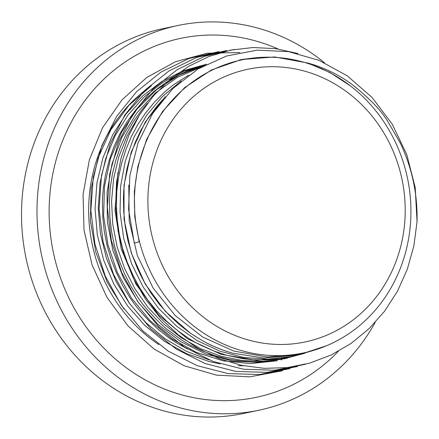 <?xml version="1.0" encoding="UTF-8"?>
<svg xmlns="http://www.w3.org/2000/svg" width="439" height="439" viewBox="0 0 439 439"><rect width="100%" height="100%" fill="white"/><g stroke="black" fill="none" stroke-linecap="round" stroke-linejoin="round"><path stroke-width="0.66" d="M300.249 354.328L290.739 356.858M181.23 80.963L162.435 96.481L146.544 115.413L134.027 137.177L125.291 161.118L120.571 186.504L120.061 212.58L123.738 238.547L131.524 263.619L143.18 287.046L158.364 308.112L176.621 326.177L197.396 340.713L220.087 351.249L244.002 357.505L268.427 359.25L292.632 356.473L279.813 358.839L266.462 359.975L252.996 359.755L242.871 358.696L226.255 355.14L213.365 350.816L200.777 345.235L194.609 341.959L188.594 338.359L177.23 330.287L166.633 321.156L156.718 310.993L147.647 299.853L139.783 287.935L132.99 275.308L127.178 262.006L122.536 248.287L119.265 234.25L117.257 219.923L116.423 205.452L116.812 191.157L118.585 177.01L121.691 163.039L125.916 149.573L131.228 136.743L137.808 124.511L145.578 112.982L154.199 102.457L163.654 92.931L168.746 88.535L174.118 84.387L188.737 75.124M405.834 171.106A149.737 137.731 -101.9 0 1 313.331 350.459A149.737 137.731 -101.9 0 1 139.52 241.719A149.737 137.731 -101.9 0 1 251.662 58.222A149.737 137.731 -101.9 0 1 405.834 171.106M165.305 96.591L145.243 122.091L131.245 152.103L124.039 185.055L124.039 219.242L131.245 252.869L145.298 284.165L165.487 311.514L190.762 333.481L179.628 324.893L169.202 315.229L159.637 304.671L151.109 293.263L143.69 280.982L140.354 274.545L137.286 267.988L131.991 254.576L127.936 240.726L125.225 226.431L123.743 212.048L123.447 197.726L123.765 190.575L124.446 183.425L126.866 169.267L130.476 155.593L135.196 142.423L141.128 129.763L148.289 117.871L156.438 106.869L162.704 99.675M232.341 353.099C222.282 350.256 212.597 346.283 203.279 341.185C212.674 346.261 222.359 350.234 232.341 353.099L263.883 358.065L295.436 355.343L300.265 354.322L326.534 345.756M293.932 356.194L283.726 358.882M138.351 116.801L127.178 135.777L118.876 156.498L113.624 178.47L111.561 201.183L112.735 224.126L117.114 246.751L124.621 268.542L135.064 288.999L148.212 307.635L163.78 324.026L181.384 337.805L200.65 348.626L221.119 356.259L242.323 360.529L263.779 361.313L285.004 358.625L268.344 361.324L261.617 361.807L254.839 361.95L241.329 361.22L228.006 359.102L214.88 355.595L202.017 350.777L189.593 344.752L181.773 340.148L166.59 328.965L161.305 324.322L156.213 319.449L146.621 309.001L142.154 303.42L137.939 297.582L130.405 285.328L123.963 272.498L118.546 259.114L114.31 245.181L111.468 231.007L109.854 216.701L109.399 202.28L110.189 188.194L112.428 173.849L115.869 160.103L120.451 146.736L126.147 134.054L133.066 122.086L141.095 110.858L147.466 103.302M117.932 172.395L114.98 210.517L121.126 248.617L135.997 284.198L158.638 314.939L187.596 338.826L220.998 354.295L256.694 360.331L292.363 356.528M187.404 348.972L175.282 342.14L169.525 338.288L158.539 329.7L148.173 319.998L138.658 309.424L134.274 303.815L130.169 297.982L122.755 285.663L116.373 272.685L111.089 259.279L107.012 245.428L104.268 231.128L102.759 216.767L102.408 202.439L102.693 195.278L103.33 188.117L105.667 173.954L109.196 160.251L113.822 147.032L119.842 133.917L126.668 122.344L134.707 111.237L143.657 101.014L153.496 91.773L164.186 83.673L175.595 76.732L181.537 73.703L187.601 70.986L204.448 65.323M202.176 66.558L177.493 77.259L155.357 93.024L136.611 113.246L121.965 137.182L111.989 163.923L107.056 192.463L107.368 221.733L112.916 250.625L123.513 278.052L138.757 302.987L158.095 324.487L180.808 341.745L206.045 354.097L232.862 361.088L260.278 362.449L287.254 358.125M206.571 64.215L183.601 70.641L162.128 81.275L142.79 95.812L126.152 113.811L112.713 134.762L102.869 158.04L96.926 182.959L95.054 208.794L97.315 234.783L103.659 260.162L113.893 284.187L127.733 306.142L144.777 325.392L164.526 341.366L186.41 353.598L209.798 361.72L220.12 363.887M238.136 365.692L243.491 365.758M289.158 357.203L288.653 357.395M285.63 358.487L284.916 358.734M281.772 359.766L281.152 359.958M205.935 64.544L183.634 71.447L162.858 82.356L144.179 96.964L128.155 114.853L115.227 135.525L105.766 158.397L100.054 182.827L98.248 208.108L100.41 233.543L106.49 258.412L116.319 282.014L129.615 303.667L146.022 322.769L165.075 338.787L186.262 351.266L208.964 359.837M286.431 358.345L286.744 358.24M290.168 357.055L290.585 356.907M204.305 65.4L179.238 75.025L156.531 89.77L137.045 109.113L121.499 132.298L110.507 158.479L104.449 186.668L103.604 215.818L107.967 244.841L117.416 272.641L131.585 298.202L149.973 320.541L171.885 338.859L196.524 352.435L222.974 360.798L250.257 363.602L277.371 360.77M292.632 356.473L304.787 353.285M128.786 185.049L129.187 220.779L137.423 255.745L153.068 287.957L175.243 315.575L202.681 337.037L233.866 351.096L267.011 356.973L300.265 354.322M350.536 85.989L329.919 72.49L307.585 62.98C323.285 67.216 337.986 74.273 351.694 84.156C368.963 97.776 380.942 110.123 387.637 121.191L400.423 143.312C412.111 168.192 417.654 194.274 417.05 221.569L415.201 187.557L406.783 154.577L392.197 124.105L372.063 97.453L347.293 75.859L318.988 60.33L288.472 51.615L257.144 50.15L226.486 56.027L197.962 69.011L172.928 88.491L152.613 113.564L138.011 143.043L129.862 175.501L128.578 209.419L134.274 243.124L139.168 241.812L134.778 216.828L134.312 191.536L137.879 166.403L146.681 139.295L162.556 111.462L184.627 87.619L211.428 69.977L241.532 59.523L274.66 56.949L307.585 62.98M190.762 333.481L203.279 341.185M297.845 354.811L307.113 352.297M250.702 58.343L239.403 59.995M134.274 243.124L139.168 241.812M239.93 52.521L207.159 53.234L175.584 61.696L146.719 77.494L121.982 99.883L102.539 127.76L89.364 159.812L83.075 194.482L84.008 230.118L92.108 264.997L107.012 297.455L128.012 325.925L154.111 349.06L184.078 365.72L216.482 375.147L249.791 376.838L282.414 370.763M218.885 51.626L188.874 58.524L161.053 72.062L136.622 91.636L116.637 116.412L101.969 145.325L93.244 177.136L90.862 210.473L94.912 243.919L105.256 276.027L121.438 305.434L142.796 330.858L168.4 351.233L197.193 365.665L227.929 373.562L259.317 374.549L290.014 368.617M226.705 50.512L196.793 57.388L169.059 70.882L144.705 90.39L124.78 115.089L110.162 143.91L101.464 175.616L99.088 208.849L103.127 242.185L113.438 274.188L129.571 303.503L150.862 328.844L176.385 349.159L205.09 363.536L235.727 371.405L267.016 372.387L297.615 366.477M234.525 49.404L204.706 56.252L177.06 69.702L152.788 89.144L132.929 113.761L118.349 142.488L109.684 174.096L107.314 207.219L111.341 240.451L121.625 272.356L137.703 301.571L158.929 326.83L184.375 347.079L212.981 361.412L243.524 369.254L274.715 370.231L305.22 364.332M298.026 53.542L275.703 48.652L253.067 47.516L230.662 50.123L209.019 56.45L188.644 66.327L170.014 79.519L153.584 95.729L139.723 114.568L128.77 135.591L120.983 158.314L116.538 182.196L115.572 206.681L118.08 231.199L124.017 255.174L133.264 278.035L145.578 299.266L160.701 318.341L178.278 334.842L197.89 348.374L219.094 358.603L241.395 365.325L264.273 368.343L287.205 367.608L309.654 363.141L331.094 355.019L351.035 343.468L369.018 328.734L384.613 311.163L397.487 291.183L407.31 269.239L413.884 245.851L417.05 221.569M158.858 344.615A153.184 140.903 -101.9 0 1 151.406 85.737L128.912 105.344L110.88 129.774L98.111 157.952L91.169 188.649L90.385 220.504L95.795 252.123L107.176 282.101L124.039 309.127M400.461 172.741A139.344 128.172 78.1 0 0 184.583 105.162A139.344 128.172 78.1 0 0 244.594 338.886A139.344 128.172 78.1 0 0 400.461 172.741M375.169 322.451A196.579 180.819 -101.9 0 1 259.087 410.191A196.579 180.819 -101.9 0 1 43.686 264.201A196.579 180.819 -101.9 0 1 177.91 25.506A196.579 180.819 -101.9 0 1 324.465 62.722M278.112 48.992A183.425 168.719 78.1 0 0 69.966 124.627A183.425 168.719 78.1 0 0 116.961 360.386A183.425 168.719 78.1 0 0 338.376 351.293M259.087 410.191L243.607 413.456A196.579 180.819 -101.9 0 1 28.206 267.466A196.579 180.819 -101.9 0 1 162.43 28.771L177.91 25.506M251.662 58.222L243.365 59.292M313.331 350.459L303.481 353.373"/></g></svg>
